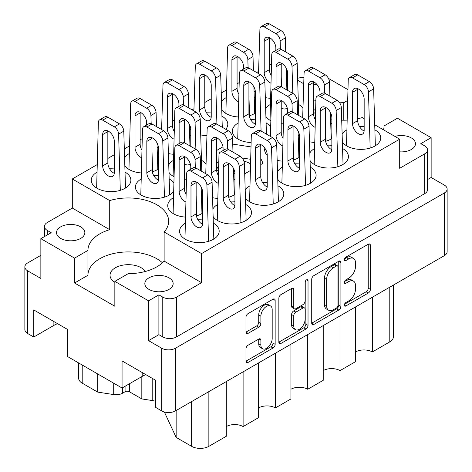 <?xml version="1.0" encoding="UTF-8"?>
<svg xmlns="http://www.w3.org/2000/svg" width="472" height="472" viewBox="0 0 472 472"><rect width="100%" height="100%" fill="white"/><g stroke="black" fill="none" stroke-linecap="round" stroke-linejoin="round"><path stroke-width="0.71" d="M270.539 305.968L268.385 304.723A8 4.62 120 0 0 264.385 305.118A8 4.62 120 0 0 258.727 314.912L260.88 316.157A8 4.62 120 0 1 266.538 306.363A8 4.62 120 0 1 270.539 305.968A8 4.62 120 0 1 272.191 309.626L272.191 338.56A8 4.62 120 0 1 268.704 346.607A8 4.62 120 0 1 262.538 348.749A8 4.62 120 0 1 260.88 345.085L260.88 340.265A2.991 1.729 120 0 0 260.261 338.896A2.991 1.729 120 0 0 258.768 339.043L248.089 345.209A2.991 1.729 120 0 0 245.977 348.873L245.977 361.198A2.991 1.729 120 0 0 246.596 362.567A2.991 1.729 120 0 0 248.089 362.419L273.04 348.017A2.991 1.729 120 0 0 275.152 344.353L275.152 300.41A2.991 1.729 120 0 0 274.533 299.041A2.991 1.729 120 0 0 273.04 299.189L248.089 313.597A2.991 1.729 120 0 0 245.977 317.255L245.977 332.146A2.991 1.729 120 0 0 246.596 333.515A2.991 1.729 120 0 0 248.089 333.368L258.768 327.208A2.991 1.729 120 0 0 260.88 323.544L260.88 316.157M306.552 279.843L308.027 280.698A2.094 1.209 120 0 0 307.596 279.743A2.094 1.209 120 0 0 306.552 279.843A2.094 1.209 120 0 0 305.071 282.409L305.071 300.959A2.991 1.729 120 0 1 302.953 304.623L295.873 308.712A2.991 1.729 120 0 1 294.38 308.859A2.991 1.729 120 0 1 293.761 307.49L293.761 289.672A2.991 1.729 120 0 0 293.142 288.303A2.991 1.729 120 0 0 291.643 288.451L293.761 289.672M399.695 151.842A14.166 8.177 0 0 0 415.478 143.718A14.166 8.177 0 0 0 411.33 137.936A14.166 8.177 0 0 0 394.922 136.42M317.302 84.942A14.166 8.177 0 0 0 313.544 84.559M145.382 271.465A18.278 10.549 0 0 0 141.228 267.766A18.278 10.549 0 0 0 121.31 265.476A18.278 10.549 0 0 0 110.029 275.223A18.278 10.549 0 0 0 114.843 282.362M60.67 238.413A14.166 8.177 180 0 1 56.522 232.631A14.166 8.177 180 0 1 65.266 225.079A14.166 8.177 180 0 1 80.7 226.849A14.166 8.177 180 0 1 84.854 232.631A14.166 8.177 180 0 1 76.11 240.189A14.166 8.177 180 0 1 60.67 238.413M148.981 289.401A14.166 8.177 180 0 1 144.833 283.619A14.166 8.177 180 0 1 153.577 276.061A14.166 8.177 180 0 1 169.011 277.837A14.166 8.177 180 0 1 173.159 283.619A14.166 8.177 180 0 1 164.415 291.171A14.166 8.177 180 0 1 148.981 289.401M384.055 126.048L384.055 125.953A40.362 23.305 0 0 1 384.055 126A40.362 23.305 0 0 1 383.506 129.829M313.544 112.389A40.362 23.305 0 0 0 315.154 113.374A40.362 23.305 0 0 0 315.455 113.545M330.589 118.938A40.362 23.305 0 0 0 331.851 119.174M341.704 120.171A40.362 23.305 0 0 0 346.973 120.124M357.693 118.755A40.362 23.305 0 0 0 362.289 117.581L364.16 118.661M342.359 141.907A19.8 11.428 0 0 0 346.926 146.019A19.8 11.428 0 0 0 368.502 148.497A19.8 11.428 0 0 0 380.727 137.936A19.8 11.428 0 0 0 374.927 129.853A19.8 11.428 0 0 0 374.868 129.818M364.16 126.655A19.8 11.428 0 0 0 359.487 126.537M346.66 130.006A19.8 11.428 0 0 0 342.135 134.337M331.851 123.688A19.8 11.428 0 0 0 330.772 123.015A19.8 11.428 0 0 0 330.713 122.98M298.21 135.069A19.8 11.428 0 0 0 299.543 136.727M299.543 142.343A19.8 11.428 0 0 0 298.463 141.665A19.8 11.428 0 0 0 298.404 141.635M264.851 148.178A19.8 11.428 0 0 0 264.662 149.748A19.8 11.428 0 0 0 267.235 155.382M234.92 179.649A19.8 11.428 0 0 0 233.846 178.971A19.8 11.428 0 0 0 233.787 178.941M201.278 191.03A19.8 11.428 0 0 0 202.612 192.688M202.612 198.299A19.8 11.428 0 0 0 201.538 197.626A19.8 11.428 0 0 0 201.479 197.591M173.271 197.78A19.8 11.428 0 0 0 167.737 205.709A19.8 11.428 0 0 0 173.537 213.792A19.8 11.428 0 0 0 185.313 217.067M310.051 160.563A19.8 11.428 0 0 0 314.618 164.675A19.8 11.428 0 0 0 336.194 167.153A19.8 11.428 0 0 0 348.419 156.592A19.8 11.428 0 0 0 342.619 148.509A19.8 11.428 0 0 0 342.56 148.474M331.851 145.311A19.8 11.428 0 0 0 327.179 145.187M314.352 148.662A19.8 11.428 0 0 0 309.827 152.993M277.743 179.218A19.8 11.428 0 0 0 282.309 183.325A19.8 11.428 0 0 0 303.885 185.803A19.8 11.428 0 0 0 316.11 175.242A19.8 11.428 0 0 0 310.31 167.159A19.8 11.428 0 0 0 310.252 167.123M299.543 163.967A19.8 11.428 0 0 0 294.87 163.843M282.044 167.318A19.8 11.428 0 0 0 277.518 171.643M245.434 197.868A19.8 11.428 0 0 0 250.001 201.981A19.8 11.428 0 0 0 271.577 204.459A19.8 11.428 0 0 0 283.802 193.898A19.8 11.428 0 0 0 278.002 185.815A19.8 11.428 0 0 0 277.943 185.779M267.235 182.617A19.8 11.428 0 0 0 262.562 182.493M249.735 185.968A19.8 11.428 0 0 0 245.21 190.299M213.126 216.524A19.8 11.428 0 0 0 217.692 220.63A19.8 11.428 0 0 0 239.269 223.108A19.8 11.428 0 0 0 251.493 212.547A19.8 11.428 0 0 0 245.694 204.464A19.8 11.428 0 0 0 245.635 204.435M234.92 201.273A19.8 11.428 0 0 0 230.253 201.149M217.427 204.624A19.8 11.428 0 0 0 212.896 208.954M96.807 172.292A19.8 11.428 0 0 0 91.273 180.215A19.8 11.428 0 0 0 97.073 188.298A19.8 11.428 0 0 0 118.649 190.776A19.8 11.428 0 0 0 130.874 180.215A19.8 11.428 0 0 0 125.074 172.132A19.8 11.428 0 0 0 125.015 172.103M114.307 168.941A19.8 11.428 0 0 0 109.634 168.817M158.456 154.155A19.8 11.428 0 0 0 157.382 153.483A19.8 11.428 0 0 0 157.323 153.447M129.116 153.636A19.8 11.428 0 0 0 124.59 157.967M124.814 165.536A19.8 11.428 0 0 0 129.381 169.649A19.8 11.428 0 0 0 141.157 172.923M190.771 135.499A19.8 11.428 0 0 0 189.691 134.827A19.8 11.428 0 0 0 189.632 134.791M157.123 146.886A19.8 11.428 0 0 0 158.456 148.538M225.775 129.293A19.8 11.428 0 0 0 227.799 124.26A19.8 11.428 0 0 0 221.999 116.177A19.8 11.428 0 0 0 221.94 116.141M211.232 112.979A19.8 11.428 0 0 0 206.559 112.855M189.431 128.231A19.8 11.428 0 0 0 190.771 129.888M255.387 98.194A19.8 11.428 0 0 0 254.308 97.521A19.8 11.428 0 0 0 254.249 97.486M226.041 97.674A19.8 11.428 0 0 0 221.515 102.005M221.746 109.575A19.8 11.428 0 0 0 226.306 113.687A19.8 11.428 0 0 0 238.083 116.962M173.737 182.994A19.8 11.428 0 0 0 169.23 178.971A19.8 11.428 0 0 0 169.171 178.941M158.456 175.779A19.8 11.428 0 0 0 153.789 175.655M140.963 179.13A19.8 11.428 0 0 0 135.429 187.054A19.8 11.428 0 0 0 141.228 195.137A19.8 11.428 0 0 0 173.466 191.502M206.046 164.339A19.8 11.428 0 0 0 201.538 160.321A19.8 11.428 0 0 0 201.479 160.285M173.271 160.474A19.8 11.428 0 0 0 168.746 164.805M168.97 172.374A19.8 11.428 0 0 0 173.537 176.487A19.8 11.428 0 0 0 173.932 176.711M185.118 223.274A19.8 11.428 0 0 0 179.584 231.203A19.8 11.428 0 0 0 185.384 239.286A19.8 11.428 0 0 0 206.96 241.764A19.8 11.428 0 0 0 219.185 231.203A19.8 11.428 0 0 0 213.385 223.12A19.8 11.428 0 0 0 213.326 223.085M202.612 219.922A19.8 11.428 0 0 0 197.945 219.799M270.662 127.033A19.8 11.428 0 0 0 266.155 123.015A19.8 11.428 0 0 0 266.096 122.98M255.387 119.817A19.8 11.428 0 0 0 250.715 119.693M237.888 123.168A19.8 11.428 0 0 0 232.354 131.098A19.8 11.428 0 0 0 238.153 139.181A19.8 11.428 0 0 0 251.098 142.509M302.971 108.383A19.8 11.428 0 0 0 298.463 104.359A19.8 11.428 0 0 0 298.404 104.324M270.196 104.519A19.8 11.428 0 0 0 265.671 108.849M265.895 116.419A19.8 11.428 0 0 0 270.462 120.525A19.8 11.428 0 0 0 270.857 120.749M287.696 79.544A19.8 11.428 0 0 0 286.616 78.865A19.8 11.428 0 0 0 286.557 78.836M254.054 90.925A19.8 11.428 0 0 0 255.387 92.583M250.431 163.813A19.647 11.346 0 0 0 249.894 163.489A19.647 11.346 0 0 0 243.924 161.135M218.63 166.215A19.647 11.346 0 0 0 216.613 169.666M311.726 279.294L311.726 323.237A2.991 1.729 120 0 0 312.346 324.606A2.991 1.729 120 0 0 313.845 324.459L338.79 310.057A2.991 1.729 120 0 0 340.908 306.393L340.908 262.45A2.991 1.729 120 0 0 340.288 261.081A2.991 1.729 120 0 0 338.79 261.228L313.845 275.636A2.991 1.729 120 0 0 311.726 279.294M158.887 334.666L162.769 336.908L162.769 297.112L158.887 294.87L158.887 334.666L148.55 340.637L161.69 348.224A9.747 5.629 0 0 0 175.478 348.224L444.282 193.024A9.747 5.629 0 0 0 447.137 189.048L447.137 251.723A9.747 5.629 180 0 1 444.282 255.7L175.478 410.9A9.747 5.629 180 0 1 161.69 410.9L155.66 407.413L155.66 380.308L122.059 360.909L122.059 388.013L142.196 376.391A23.759 13.717 180 0 1 145.872 374.656M348.725 300.9L345.823 302.582A2.094 1.209 120 0 0 344.454 304.422A2.094 1.209 120 0 0 344.772 306.104A2.094 1.209 120 0 0 345.823 305.998L368.284 293.029A2.991 1.729 120 0 0 370.396 289.365L370.396 245.422A2.991 1.729 120 0 0 369.777 244.053A2.991 1.729 120 0 0 368.284 244.201L345.823 257.169A2.094 1.209 120 0 0 344.454 259.016A2.094 1.209 120 0 0 344.772 260.692A2.094 1.209 120 0 0 345.823 260.591L348.725 258.91A9.57 5.522 120 0 1 353.51 258.438A9.57 5.522 120 0 1 355.493 262.815L355.493 266.479A9.57 5.522 120 0 1 348.725 278.197L345.823 279.878A2.094 1.209 120 0 0 344.454 281.719A2.094 1.209 120 0 0 344.772 283.395A2.094 1.209 120 0 0 345.823 283.294L348.725 281.613A9.57 5.522 120 0 1 353.51 281.141A9.57 5.522 120 0 1 355.493 285.519L355.493 289.183A9.57 5.522 120 0 1 348.725 300.9M278.852 342.176L303.762 327.792L305.915 329.037A2.991 1.729 120 0 0 308.027 325.373L308.027 280.698M305.915 329.037L280.97 343.439A2.991 1.729 120 0 1 279.471 343.587A2.991 1.729 120 0 1 278.852 342.218L278.852 298.274A2.991 1.729 120 0 1 280.97 294.616L291.643 288.451M122.059 388.013L67.349 356.431L67.349 329.32L33.748 309.921L33.748 337.032L53.885 325.403A23.759 13.717 0 0 1 57.56 323.668M33.748 337.032L27.718 333.551A9.747 5.629 180 0 1 24.863 329.568L24.863 266.892A9.747 5.629 0 0 0 27.718 270.875L40.857 278.456L40.857 238.667L74.564 258.125L74.564 282.999L87.945 275.27L87.945 250.402L74.564 258.125M347.923 89.645L328.447 78.393M447.137 189.048A9.747 5.629 0 0 0 444.282 185.065L431.142 177.484L431.142 137.688L397.436 118.224L384.055 125.953M148.55 340.637L148.55 300.841L114.843 281.383L114.843 306.251L74.564 282.999M40.857 255.328L27.718 262.916A9.747 5.629 0 0 0 24.863 266.892M374.715 124.755L399.695 139.181L201.538 253.588L164.126 231.988A40.362 23.305 180 0 0 168.663 221.256A40.362 23.305 180 0 0 109.71 200.57L72.304 178.971L72.304 208.075L47.318 222.501A9.747 5.629 0 0 0 44.462 226.477A9.747 5.629 0 0 0 47.318 230.454L51.194 232.696L40.857 238.667M424.682 153.854A9.747 5.629 0 0 0 427.538 149.872L427.538 189.667A9.747 5.629 180 0 1 424.682 193.65L424.682 153.854L399.695 168.28L399.695 139.181M427.538 149.872A9.747 5.629 0 0 0 424.682 145.895L420.806 143.659L431.142 137.688M216.654 170.557L218.483 170.84M233.616 173.183L234.92 173.383M222.973 146.821L216.613 150.497M250.957 146.916L232.737 144.096M260.768 164.551L263.01 163.253L260.768 158.427M244.708 173.82L250.213 170.64M265.329 97.58A19.8 11.428 0 0 0 270.391 98.312M281.229 123.723A19.8 11.428 0 0 0 283.406 123.859M302.239 117.481A19.8 11.428 0 0 0 302.705 116.891M269.925 136.137A19.8 11.428 0 0 0 270.397 135.541M184.304 179.679A19.8 11.428 0 0 0 186.481 179.82M205.308 173.442A19.8 11.428 0 0 0 205.78 172.852M249.157 115.829A19.8 11.428 0 0 0 255.387 113.014M200.712 134.886A19.8 11.428 0 0 0 206.942 135.67M168.404 153.542A19.8 11.428 0 0 0 173.466 154.267M152.232 171.79A19.8 11.428 0 0 0 158.456 168.97M196.387 215.934A19.8 11.428 0 0 0 202.612 213.12M212.559 197.685A19.8 11.428 0 0 0 217.621 198.417M228.696 197.284A19.8 11.428 0 0 0 234.92 194.464M277.176 160.38A19.8 11.428 0 0 0 282.238 161.111M293.313 159.978A19.8 11.428 0 0 0 299.543 157.158M309.484 141.724A19.8 11.428 0 0 0 314.547 142.455M325.621 141.323A19.8 11.428 0 0 0 331.851 138.508M303.348 96.329A40.362 23.305 0 0 0 303.337 96.624M269.388 65.189L270.462 64.57L271.43 65.124M286.404 73.774L287.696 74.517M297.679 80.281L303.738 83.78M258.591 71.419L256.68 72.523M239.156 82.641L237.08 83.839M226.283 90.075L221.244 92.984M211.232 98.766L204.765 102.495M193.974 108.725L192.063 109.834M174.54 119.947L172.457 121.151M161.666 127.381L159.754 128.484M142.231 138.603L140.149 139.8M129.357 146.037L124.313 148.945M114.307 154.722L107.84 158.456M97.043 164.687L72.304 178.971M109.71 200.57L109.71 229.669L72.304 208.075M201.538 253.588L201.538 282.687L164.126 261.087L164.126 231.988M162.769 297.112A9.747 5.629 0 0 0 176.552 297.112L176.552 336.908A9.747 5.629 180 0 1 162.769 336.908M201.538 282.687L176.552 297.112M114.843 281.383L128.225 273.654A40.362 23.305 0 0 0 164.126 261.087M158.887 294.87L148.55 300.841M109.71 229.669A40.362 23.305 0 0 0 87.945 250.355A40.362 23.305 0 0 0 87.945 250.402M431.142 177.484L427.538 179.566M424.682 193.65L176.552 336.908M313.544 100.908A14.166 8.177 0 0 0 315.851 100.742M303.933 77.668A9.747 5.629 0 0 0 297.62 78.299M347.587 100.501L343.775 102.695A40.362 23.305 0 0 0 339.651 102.813M315.585 109.28A40.362 23.305 0 0 0 313.544 110.513M87.945 275.176A40.362 23.305 180 0 1 117.133 252.833A40.362 23.305 180 0 1 162.439 262.792M343.775 120.201L343.775 102.695M372.343 297.236L372.343 351.953L389.789 341.881L389.789 287.165M355.54 306.936L355.54 361.652L340.035 370.608L340.035 315.892M355.54 351.953A11.883 6.856 180 0 1 372.343 351.953M323.231 325.591L323.231 380.308L307.726 389.258L307.726 334.542M323.231 370.608A11.883 6.856 180 0 1 340.035 370.608M290.923 344.241L290.923 398.958L275.418 407.914A11.883 6.856 0 0 0 258.615 407.914M290.923 389.258A11.883 6.856 180 0 1 307.726 389.258M275.418 353.198L275.418 407.914M258.615 362.897L258.615 417.614L243.109 426.57A11.883 6.856 0 0 0 226.306 426.57M243.109 371.847L243.109 426.57M226.306 381.547L226.306 436.27L208.86 446.341A12.183 7.033 180 0 1 191.632 446.341L191.632 401.572M176.15 410.51L176.15 437.402L191.632 446.341M176.15 437.402L164.356 411.991M141.824 376.603L141.824 398.934L152.775 400.628L152.775 378.638M129.381 383.789L129.381 391.748L141.824 398.934M122.531 387.742L122.531 393.217L125.074 391.748L125.074 386.273M97.692 373.948L97.692 392.102L113.705 394.58L113.705 383.193M82.211 365.009L82.211 383.17L97.692 392.102M122.531 393.217A9.139 5.275 180 0 1 113.705 394.58M82.211 383.17A12.183 7.033 180 0 1 78.641 378.196L78.641 362.95M393.359 285.106L393.359 336.908A12.183 7.033 180 0 1 389.789 341.881M155.66 401.312A12.183 7.033 0 0 0 152.775 400.628M129.381 391.748A3.044 1.758 0 0 0 125.074 391.748M218.772 161.69L216.613 162.934M250.573 159.294L242.13 157.984M353.51 281.141L351.357 279.896A9.57 5.522 120 0 0 346.572 280.374L348.725 281.613M344.501 281.566L346.572 280.374M353.51 258.438L351.357 257.193A9.57 5.522 120 0 0 346.572 257.665L348.725 258.91M344.501 258.863L346.572 257.665M344.501 304.269L366.13 291.784A2.991 1.729 120 0 0 368.243 288.121L368.243 244.225M311.726 323.19L336.636 308.812A2.991 1.729 120 0 0 338.748 305.148L338.748 261.252M336.465 307.98A2.094 1.209 120 0 0 337.946 305.419L337.946 266.845A2.094 1.209 120 0 0 337.509 265.889A2.094 1.209 120 0 0 336.465 265.99L333.397 267.76A9.57 5.522 120 0 0 326.636 279.477L326.636 305.844A9.57 5.522 120 0 0 328.618 310.222A9.57 5.522 120 0 0 333.397 309.75L336.465 307.98M337.509 265.889L335.356 264.644A2.094 1.209 120 0 0 334.312 264.745L336.465 265.99M328.618 310.222L326.465 308.983A9.57 5.522 120 0 1 324.482 304.599L324.482 278.232A9.57 5.522 120 0 1 331.244 266.515L334.312 264.745M291.602 288.475L291.602 306.251A2.991 1.729 120 0 0 292.221 307.62L294.38 308.859M305.874 280.421L305.874 324.128L308.027 325.373M293.761 325.987A8 4.62 120 0 0 295.413 329.645A8 4.62 120 0 0 301.578 327.503A8 4.62 120 0 0 305.071 319.456L305.071 309.26A2.991 1.729 120 0 0 304.452 307.892A2.991 1.729 120 0 0 302.953 308.039L295.873 312.128A2.991 1.729 120 0 0 293.761 315.792L293.761 325.987L291.602 324.742A8 4.62 120 0 0 293.26 328.4L295.413 329.645M304.452 307.892L302.298 306.652A2.991 1.729 120 0 0 300.8 306.8L302.953 308.039M291.602 324.742L291.602 314.547A2.991 1.729 120 0 1 293.72 310.889L300.8 306.8M303.762 327.792A2.991 1.729 120 0 0 305.874 324.128M262.538 348.749L260.385 347.504A8 4.62 120 0 1 258.727 343.846L258.727 339.067M245.977 332.105L256.615 325.963A2.991 1.729 120 0 0 258.727 322.299L258.727 314.912M245.977 361.157L270.887 346.772A2.991 1.729 120 0 0 272.999 343.114L272.999 299.213M208.618 241.316L206.919 185.136A6.095 3.516 -120 0 0 202.612 177.855L190.983 171.135A6.095 3.516 -120 0 0 187.939 170.834A6.095 3.516 -120 0 0 186.676 173.448L184.953 239.027M190.983 185.561L190.983 216.902A8.225 4.75 -120 0 0 194.576 225.179A8.225 4.75 -120 0 0 200.913 227.38A8.225 4.75 -120 0 0 202.612 223.616L202.612 192.281A8.225 4.75 -120 0 0 199.025 184.003A8.225 4.75 -120 0 0 192.688 181.797A8.225 4.75 -120 0 0 190.983 185.561L196.151 182.581L196.151 213.916A8.225 4.75 -120 0 0 202.582 224.306M213.804 239.033L212.087 182.151A6.095 3.516 -120 0 0 207.786 174.87L196.151 168.156A6.095 3.516 -120 0 0 193.107 167.849L187.939 170.834M196.187 181.891A8.225 4.75 -120 0 0 196.151 182.581M281.542 86.877L281.229 76.629M280.397 49.005L280.15 40.887A6.095 3.516 -120 0 0 275.849 33.6L264.214 26.886A6.095 3.516 -120 0 0 261.169 26.585A6.095 3.516 -120 0 0 259.913 29.199L258.52 73.591M275.849 50.445L275.849 48.026A8.225 4.75 -120 0 0 272.255 39.748A8.225 4.75 -120 0 0 265.919 37.548A8.225 4.75 -120 0 0 264.214 41.312L264.214 72.647A8.225 4.75 -120 0 0 270.869 83.137M285.749 52.003L285.324 37.902A6.095 3.516 -120 0 0 281.017 30.615L269.388 23.901A6.095 3.516 -120 0 0 266.338 23.6L261.169 26.585M286.893 89.969L286.238 68.234M269.418 37.636A8.225 4.75 -120 0 0 269.388 38.326L269.388 69.667A8.225 4.75 -120 0 0 271.111 75.431M292.817 93.391L291.997 66.375A6.095 3.516 -120 0 0 287.696 59.094L276.061 52.38A6.095 3.516 -120 0 0 273.017 52.079A6.095 3.516 -120 0 0 271.76 54.693L270.031 120.271M287.696 90.429L287.696 73.52A8.225 4.75 -120 0 0 284.103 65.242A8.225 4.75 -120 0 0 277.766 63.041A8.225 4.75 -120 0 0 276.061 66.806L276.061 87.627M281.229 107.799A8.225 4.75 -120 0 0 285.991 108.625A8.225 4.75 -120 0 0 287.088 107.492M298.741 115.463L297.171 63.395A6.095 3.516 -120 0 0 292.864 56.109L281.229 49.395A6.095 3.516 -120 0 0 278.185 49.094L273.017 52.079M281.265 63.13A8.225 4.75 -120 0 0 281.229 63.82L281.229 86.7A6.095 3.516 -120 0 0 278.185 86.4L273.017 89.385A6.095 3.516 -120 0 0 271.76 91.999L270.368 136.39M283.884 102.324A8.225 4.75 -120 0 0 285.041 103.663M261.081 131.027L259.688 85.031A6.095 3.516 -120 0 0 255.387 77.75L243.753 71.03A6.095 3.516 -120 0 0 240.708 70.729A6.095 3.516 -120 0 0 239.452 73.343L237.723 138.921M243.753 85.456L243.753 116.796A8.225 4.75 -120 0 0 247.346 125.074A8.225 4.75 -120 0 0 253.682 127.275A8.225 4.75 -120 0 0 255.387 123.511L255.387 92.176A8.225 4.75 -120 0 0 251.794 83.898A8.225 4.75 -120 0 0 245.458 81.691A8.225 4.75 -120 0 0 243.753 85.456L248.921 82.476L248.921 113.811A8.225 4.75 -120 0 0 255.352 124.201M266.432 134.119L264.857 82.045A6.095 3.516 -120 0 0 260.556 74.765L248.921 68.051A6.095 3.516 -120 0 0 245.877 67.744L240.708 70.729M248.956 81.786A8.225 4.75 -120 0 0 248.921 82.476M195.886 149.347L195.072 122.336A6.095 3.516 -120 0 0 190.771 115.056L179.136 108.342A6.095 3.516 -120 0 0 176.091 108.035A6.095 3.516 -120 0 0 174.829 110.649L173.106 176.227M190.771 146.391L190.771 129.481A8.225 4.75 -120 0 0 187.177 121.204A8.225 4.75 -120 0 0 180.841 118.997A8.225 4.75 -120 0 0 179.136 122.761L179.136 143.582M184.304 163.76A8.225 4.75 -120 0 0 189.065 164.58A8.225 4.75 -120 0 0 190.163 163.454M201.815 171.424L200.24 119.351A6.095 3.516 -120 0 0 195.939 112.07L184.304 105.356A6.095 3.516 -120 0 0 181.26 105.055L176.091 108.035M184.34 119.091A8.225 4.75 -120 0 0 184.304 119.782L184.304 142.662A6.095 3.516 -120 0 0 181.26 142.361L176.091 145.346A6.095 3.516 -120 0 0 174.829 147.96L173.106 213.539M186.959 158.279A8.225 4.75 -120 0 0 188.116 159.619M164.462 197.166L162.763 140.992A6.095 3.516 -120 0 0 158.456 133.706L146.827 126.992A6.095 3.516 -120 0 0 143.783 126.691A6.095 3.516 -120 0 0 142.52 129.304L140.798 194.883M146.827 141.417L146.827 172.758A8.225 4.75 -120 0 0 150.42 181.03A8.225 4.75 -120 0 0 156.757 183.236A8.225 4.75 -120 0 0 158.456 179.472L158.456 148.131A8.225 4.75 -120 0 0 154.869 139.854A8.225 4.75 -120 0 0 148.532 137.653A8.225 4.75 -120 0 0 146.827 141.417L151.996 138.432L151.996 169.772A8.225 4.75 -120 0 0 158.427 180.162M169.654 194.889L167.932 138.007A6.095 3.516 -120 0 0 163.631 130.72L151.996 124.006A6.095 3.516 -120 0 0 148.951 123.705L143.783 126.691M152.031 137.741A8.225 4.75 -120 0 0 151.996 138.432M249.54 115.717L248.921 95.279M248.089 67.661L247.841 59.537A6.095 3.516 -120 0 0 243.54 52.256L231.905 45.542A6.095 3.516 -120 0 0 228.861 45.235A6.095 3.516 -120 0 0 227.604 47.849L225.876 113.427M243.54 69.095L243.54 66.682A8.225 4.75 -120 0 0 239.947 58.404A8.225 4.75 -120 0 0 233.61 56.197A8.225 4.75 -120 0 0 231.905 59.968L231.905 91.302A8.225 4.75 -120 0 0 238.561 101.787M253.44 70.652L253.016 56.551A6.095 3.516 -120 0 0 248.709 49.271L237.08 42.557A6.095 3.516 -120 0 0 234.029 42.256L228.861 45.235M254.732 113.433L253.93 86.889M237.109 56.292A8.225 4.75 -120 0 0 237.08 56.982L237.08 88.317A8.225 4.75 -120 0 0 238.802 94.081M216.925 124.189L215.533 78.193A6.095 3.516 -120 0 0 211.232 70.906L199.597 64.192A6.095 3.516 -120 0 0 196.553 63.891A6.095 3.516 -120 0 0 195.296 66.505L193.903 110.896M199.597 78.617L199.597 109.958A8.225 4.75 -120 0 0 203.19 118.23A8.225 4.75 -120 0 0 209.527 120.437A8.225 4.75 -120 0 0 211.232 116.672L211.232 85.332A8.225 4.75 -120 0 0 207.639 77.054A8.225 4.75 -120 0 0 201.302 74.853A8.225 4.75 -120 0 0 199.597 78.617L204.765 75.632L204.765 106.973A8.225 4.75 -120 0 0 211.196 117.363M222.277 127.275L220.707 75.207A6.095 3.516 -120 0 0 216.4 67.921L204.765 61.207A6.095 3.516 -120 0 0 201.721 60.906L196.553 63.891M204.801 74.942A8.225 4.75 -120 0 0 204.765 75.632M184.617 142.839L184.304 132.585M183.472 104.967L183.225 96.843A6.095 3.516 -120 0 0 178.923 89.562L167.289 82.848A6.095 3.516 -120 0 0 164.244 82.547A6.095 3.516 -120 0 0 162.987 85.161L161.595 129.546M178.923 106.401L178.923 103.987A8.225 4.75 -120 0 0 175.33 95.71A8.225 4.75 -120 0 0 168.994 93.509A8.225 4.75 -120 0 0 167.289 97.273L167.289 128.608A8.225 4.75 -120 0 0 173.944 139.093M188.824 107.964L188.393 93.857A6.095 3.516 -120 0 0 184.092 86.577L172.457 79.862A6.095 3.516 -120 0 0 169.413 79.561L164.244 82.547M189.968 145.931L189.313 124.195M172.492 93.598A8.225 4.75 -120 0 0 172.457 94.288L172.457 125.623A8.225 4.75 -120 0 0 174.18 131.393M152.615 171.678L151.996 151.241M151.164 123.623L150.916 115.498A6.095 3.516 -120 0 0 146.615 108.212L134.98 101.498A6.095 3.516 -120 0 0 131.936 101.197A6.095 3.516 -120 0 0 130.679 103.81L128.95 169.389M146.615 125.056L146.615 122.637A8.225 4.75 -120 0 0 143.022 114.366A8.225 4.75 -120 0 0 136.685 112.159A8.225 4.75 -120 0 0 134.98 115.923L134.98 147.264A8.225 4.75 -120 0 0 141.635 157.748M156.515 126.614L156.084 112.513A6.095 3.516 -120 0 0 151.783 105.232L140.149 98.512A6.095 3.516 -120 0 0 137.104 98.211L131.936 101.197M157.807 169.395L157.005 142.851M140.184 112.247A8.225 4.75 -120 0 0 140.149 112.938L140.149 144.279A8.225 4.75 -120 0 0 141.871 150.043M120.307 190.328L118.608 134.148A6.095 3.516 -120 0 0 114.307 126.868L102.672 120.153A6.095 3.516 -120 0 0 99.627 119.853A6.095 3.516 -120 0 0 98.365 122.466L96.642 188.045M102.672 134.579L102.672 165.914A8.225 4.75 -120 0 0 106.265 174.192A8.225 4.75 -120 0 0 112.601 176.398A8.225 4.75 -120 0 0 114.307 172.634L114.307 141.293A8.225 4.75 -120 0 0 110.713 133.015A8.225 4.75 -120 0 0 104.377 130.815A8.225 4.75 -120 0 0 102.672 134.579L107.84 131.594L107.84 162.928A8.225 4.75 -120 0 0 114.271 173.318M125.499 188.051L123.776 131.169A6.095 3.516 -120 0 0 119.475 123.882L107.84 117.168A6.095 3.516 -120 0 0 104.796 116.867L99.627 119.853M107.876 130.903A8.225 4.75 -120 0 0 107.84 131.594M240.927 222.66L239.227 166.486A6.095 3.516 -120 0 0 234.92 159.2L223.291 152.485A6.095 3.516 -120 0 0 220.247 152.185A6.095 3.516 -120 0 0 218.984 154.798L217.262 220.377M223.291 166.911L223.291 198.246A8.225 4.75 -120 0 0 226.885 206.524A8.225 4.75 -120 0 0 233.221 208.73A8.225 4.75 -120 0 0 234.92 204.966L234.92 173.625A8.225 4.75 -120 0 0 231.333 165.347A8.225 4.75 -120 0 0 224.996 163.147A8.225 4.75 -120 0 0 223.291 166.911L228.46 163.926L228.46 195.266A8.225 4.75 -120 0 0 234.891 205.656M246.118 220.383L244.396 163.501A6.095 3.516 -120 0 0 240.095 156.214L228.46 149.5A6.095 3.516 -120 0 0 225.415 149.199L220.247 152.185M228.495 163.235A8.225 4.75 -120 0 0 228.46 163.926M273.235 204.01L271.536 147.83A6.095 3.516 -120 0 0 267.235 140.544L255.6 133.83A6.095 3.516 -120 0 0 252.555 133.529A6.095 3.516 -120 0 0 251.293 136.142L249.57 201.721M255.6 148.255L255.6 179.596A8.225 4.75 -120 0 0 259.193 187.874A8.225 4.75 -120 0 0 265.529 190.074A8.225 4.75 -120 0 0 267.235 186.31L267.235 154.969A8.225 4.75 -120 0 0 263.642 146.698A8.225 4.75 -120 0 0 257.305 144.491A8.225 4.75 -120 0 0 255.6 148.255L260.768 145.27L260.768 176.611A8.225 4.75 -120 0 0 267.199 187M278.427 201.727L276.704 144.845A6.095 3.516 -120 0 0 272.403 137.564L260.768 130.844A6.095 3.516 -120 0 0 257.724 130.543L252.555 133.529M260.804 144.585A8.225 4.75 -120 0 0 260.768 145.27M305.543 185.354L303.844 129.175A6.095 3.516 -120 0 0 299.543 121.894L287.908 115.18A6.095 3.516 -120 0 0 284.864 114.879A6.095 3.516 -120 0 0 283.607 117.493L281.878 183.071M287.908 129.605L287.908 160.94A8.225 4.75 -120 0 0 291.501 169.218A8.225 4.75 -120 0 0 297.838 171.424A8.225 4.75 -120 0 0 299.543 167.654L299.543 136.32A8.225 4.75 -120 0 0 295.95 128.042A8.225 4.75 -120 0 0 289.613 125.841A8.225 4.75 -120 0 0 287.908 129.605L293.077 126.62L293.077 157.955A8.225 4.75 -120 0 0 299.508 168.345M310.735 183.071L309.012 126.195A6.095 3.516 -120 0 0 304.711 118.909L293.077 112.194A6.095 3.516 -120 0 0 290.032 111.894L284.864 114.879M293.112 125.93A8.225 4.75 -120 0 0 293.077 126.62M337.852 166.704L336.152 110.525A6.095 3.516 -120 0 0 331.851 103.238L320.217 96.524A6.095 3.516 -120 0 0 317.172 96.223A6.095 3.516 -120 0 0 315.916 98.837L314.187 164.415M320.217 110.95L320.217 142.29A8.225 4.75 -120 0 0 323.81 150.568A8.225 4.75 -120 0 0 330.146 152.769A8.225 4.75 -120 0 0 331.851 149.005L331.851 117.664A8.225 4.75 -120 0 0 328.258 109.386A8.225 4.75 -120 0 0 321.922 107.185A8.225 4.75 -120 0 0 320.217 110.95L325.385 107.964L325.385 139.305A8.225 4.75 -120 0 0 331.816 149.695M343.044 164.421L341.321 107.539A6.095 3.516 -120 0 0 337.02 100.253L325.385 93.539A6.095 3.516 -120 0 0 322.341 93.238L317.172 96.223M325.42 107.274A8.225 4.75 -120 0 0 325.385 107.964M196.771 215.822L196.151 195.384M195.32 167.767L195.072 159.642A6.095 3.516 -120 0 0 190.771 152.362L179.136 145.647A6.095 3.516 -120 0 0 176.091 145.346M190.771 169.2L190.771 166.787A8.225 4.75 -120 0 0 187.177 158.509A8.225 4.75 -120 0 0 180.841 156.303A8.225 4.75 -120 0 0 179.136 160.073L179.136 191.408A8.225 4.75 -120 0 0 185.785 201.892M200.671 170.758L200.24 156.657A6.095 3.516 -120 0 0 195.939 149.376L184.304 142.662L179.136 145.647M201.963 213.539L201.16 186.995M184.34 156.397A8.225 4.75 -120 0 0 184.304 157.088L184.304 188.422A8.225 4.75 -120 0 0 186.027 194.193M229.079 197.166L228.46 176.734M227.628 149.111L227.38 140.992A6.095 3.516 -120 0 0 223.079 133.706L211.444 126.992A6.095 3.516 -120 0 0 208.4 126.691A6.095 3.516 -120 0 0 207.143 129.304L205.751 173.696M223.079 150.55L223.079 148.131A8.225 4.75 -120 0 0 219.486 139.854A8.225 4.75 -120 0 0 213.149 137.653A8.225 4.75 -120 0 0 211.444 141.417L211.444 172.758A8.225 4.75 -120 0 0 218.099 183.242M232.979 152.108L232.548 138.007A6.095 3.516 -120 0 0 228.247 130.72L216.613 124.006A6.095 3.516 -120 0 0 213.568 123.705L208.4 126.691M234.271 194.889L233.469 168.339M216.648 137.741A8.225 4.75 -120 0 0 216.613 138.432L216.613 169.772A8.225 4.75 -120 0 0 218.335 175.537M293.696 159.86L293.077 139.429M292.245 111.805L291.997 103.687A6.095 3.516 -120 0 0 287.696 96.4L276.061 89.686A6.095 3.516 -120 0 0 273.017 89.385M287.696 113.245L287.696 110.826A8.225 4.75 -120 0 0 284.103 102.548A8.225 4.75 -120 0 0 277.766 100.347A8.225 4.75 -120 0 0 276.061 104.111L276.061 135.446A8.225 4.75 -120 0 0 282.716 145.936M297.596 114.802L297.171 100.701A6.095 3.516 -120 0 0 292.864 93.415L281.229 86.7L276.061 89.686M298.888 157.583L298.086 131.033M281.265 100.436A8.225 4.75 -120 0 0 281.229 101.126L281.229 132.467A8.225 4.75 -120 0 0 282.952 138.231M326.004 141.211L325.385 120.773M324.553 93.155L324.305 85.031A6.095 3.516 -120 0 0 320.004 77.75L308.369 71.03A6.095 3.516 -120 0 0 305.325 70.729A6.095 3.516 -120 0 0 304.068 73.343L302.676 117.734M320.004 94.589L320.004 92.176A8.225 4.75 -120 0 0 316.411 83.898A8.225 4.75 -120 0 0 310.074 81.691A8.225 4.75 -120 0 0 308.369 85.456L308.369 116.796A8.225 4.75 -120 0 0 315.025 127.281M329.904 96.146L329.48 82.045A6.095 3.516 -120 0 0 325.173 74.765L313.544 68.051A6.095 3.516 -120 0 0 310.493 67.744L305.325 70.729M331.197 138.927L330.394 112.383M313.573 81.786A8.225 4.75 -120 0 0 313.544 82.476L313.544 113.811A8.225 4.75 -120 0 0 315.267 119.575M370.16 148.049L368.461 91.869A6.095 3.516 -120 0 0 364.16 84.588L352.525 77.874A6.095 3.516 -120 0 0 349.481 77.567A6.095 3.516 -120 0 0 348.224 80.187L346.495 145.765M352.525 92.3L352.525 123.635A8.225 4.75 -120 0 0 356.118 131.912A8.225 4.75 -120 0 0 362.455 134.113A8.225 4.75 -120 0 0 364.16 130.349L364.16 99.014A8.225 4.75 -120 0 0 360.567 90.736A8.225 4.75 -120 0 0 354.23 88.529A8.225 4.75 -120 0 0 352.525 92.3L357.693 89.314L357.693 120.649A8.225 4.75 -120 0 0 364.124 131.039M375.352 145.765L373.635 88.883A6.095 3.516 -120 0 0 369.328 81.603L357.693 74.889A6.095 3.516 -120 0 0 354.649 74.588L349.481 77.567M357.729 88.624A8.225 4.75 -120 0 0 357.693 89.314M444.282 255.7L444.282 193.024M175.478 348.224L175.478 410.9M161.69 410.9L161.69 348.224M27.718 270.875L27.718 333.551M47.318 230.454L47.318 234.932M208.86 391.624L208.86 446.341M53.885 321.55L53.885 325.403M142.196 372.532L142.196 376.391M344.342 282.439L345.823 283.294M344.342 259.736L345.823 260.591M368.284 244.201L370.396 245.422M368.243 288.121L370.396 289.365M366.13 291.784L368.284 293.029M344.342 305.142L345.823 305.998M338.79 261.228L340.908 262.45M338.748 305.148L340.908 306.393M336.636 308.812L338.79 310.057M311.726 323.237L313.845 324.459M331.244 266.515L333.397 267.76M324.482 278.232L326.636 279.477M324.482 304.599L326.636 305.844M278.852 342.218L280.97 343.439M291.602 306.251L293.761 307.49M293.72 310.889L295.873 312.128M291.602 314.547L293.761 315.792M258.768 339.043L260.88 340.265M258.727 343.846L260.88 345.085M258.727 322.299L260.88 323.544M256.615 325.963L258.768 327.208M245.977 332.146L248.089 333.368M273.04 299.189L275.152 300.41M272.999 343.114L275.152 344.353M270.887 346.772L273.04 348.017M245.977 361.198L248.089 362.419M202.612 177.855L207.786 174.87M206.919 185.136L212.087 182.151M190.983 171.135L196.151 168.156M190.983 216.902L196.151 213.916M275.849 33.6L281.017 30.615M280.15 40.887L285.324 37.902M264.214 26.886L269.388 23.901M264.214 41.312L269.388 38.326M264.214 72.647L269.388 69.667M287.696 59.094L292.864 56.109M291.997 66.375L297.171 63.395M276.061 52.38L281.229 49.395M276.061 66.806L281.229 63.82M255.387 77.75L260.556 74.765M259.688 85.031L264.857 82.045M243.753 71.03L248.921 68.051M243.753 116.796L248.921 113.811M190.771 115.056L195.939 112.07M195.072 122.336L200.24 119.351M179.136 108.342L184.304 105.356M179.136 122.761L184.304 119.782M158.456 133.706L163.631 130.72M162.763 140.992L167.932 138.007M146.827 126.992L151.996 124.006M146.827 172.758L151.996 169.772M243.54 52.256L248.709 49.271M247.841 59.537L253.016 56.551M231.905 45.542L237.08 42.557M231.905 59.968L237.08 56.982M231.905 91.302L237.08 88.317M211.232 70.906L216.4 67.921M215.533 78.193L220.707 75.207M199.597 64.192L204.765 61.207M199.597 109.958L204.765 106.973M178.923 89.562L184.092 86.577M183.225 96.843L188.393 93.857M167.289 82.848L172.457 79.862M167.289 97.273L172.457 94.288M167.289 128.608L172.457 125.623M146.615 108.212L151.783 105.232M150.916 115.498L156.084 112.513M134.98 101.498L140.149 98.512M134.98 115.923L140.149 112.938M134.98 147.264L140.149 144.279M114.307 126.868L119.475 123.882M118.608 134.148L123.776 131.169M102.672 120.153L107.84 117.168M102.672 165.914L107.84 162.928M234.92 159.2L240.095 156.214M239.227 166.486L244.396 163.501M223.291 152.485L228.46 149.5M223.291 198.246L228.46 195.266M267.235 140.544L272.403 137.564M271.536 147.83L276.704 144.845M255.6 133.83L260.768 130.844M255.6 179.596L260.768 176.611M299.543 121.894L304.711 118.909M303.844 129.175L309.012 126.195M287.908 115.18L293.077 112.194M287.908 160.94L293.077 157.955M331.851 103.238L337.02 100.253M336.152 110.525L341.321 107.539M320.217 96.524L325.385 93.539M320.217 142.29L325.385 139.305M190.771 152.362L195.939 149.376M195.072 159.642L200.24 156.657M179.136 160.073L184.304 157.088M179.136 191.408L184.304 188.422M223.079 133.706L228.247 130.72M227.38 140.992L232.548 138.007M211.444 126.992L216.613 124.006M211.444 141.417L216.613 138.432M211.444 172.758L216.613 169.772M287.696 96.4L292.864 93.415M291.997 103.687L297.171 100.701M276.061 104.111L281.229 101.126M276.061 135.446L281.229 132.467M320.004 77.75L325.173 74.765M324.305 85.031L329.48 82.045M308.369 71.03L313.544 68.051M308.369 85.456L313.544 82.476M308.369 116.796L313.544 113.811M364.16 84.588L369.328 81.603M368.461 91.869L373.635 88.883M352.525 77.874L357.693 74.889M352.525 123.635L357.693 120.649M44.462 236.584L44.462 226.477"/></g></svg>
